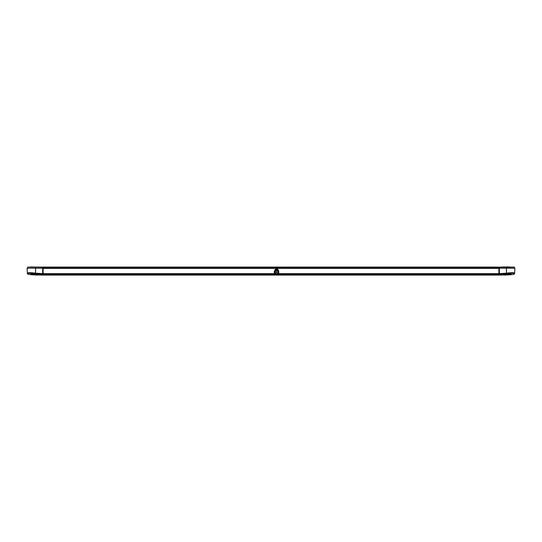 <?xml version="1.0" encoding="UTF-8"?>
<svg xmlns="http://www.w3.org/2000/svg" width="542" height="542" viewBox="0 0 542 542"><rect width="100%" height="100%" fill="white"/><g stroke="black" fill="none" stroke-linecap="round" stroke-linejoin="round"><path stroke-width="0.81" d="M499.412 268.222L499.446 267.206L499.419 268.026L498.891 268.026M43.109 268.026L42.581 268.026M498.891 275.085L43.109 275.085L498.891 275.085L498.891 268.222L43.109 268.222L43.109 267.077L493.891 267.077M497.481 267.077L43.109 267.077M510.51 267.037L507.61 266.915L510.232 267.077M512.759 267.077L514.256 267.077L514.439 268.222L514.392 267.206L499.446 267.206L507.61 266.915M503.87 267.206L501.201 267.077L504.216 266.915M499.046 273.622L499.087 268.222L499.378 275.085L510.971 274.76L514.107 274.238L514.162 273.751C513.748 273.127 511.194 273.127 506.492 273.751L499.385 274.238L499.392 274.76L504.534 274.76C507.597 273.906 514.521 273.906 509.609 274.76C505.232 275.106 503.538 275.106 504.534 274.76L511.038 274.083M499.541 268.222L499.575 267.077L506.404 267.077L506.404 268.222L514.9 268.222L514.615 273.635L514.107 274.238L514.615 273.635L514.893 268.392M506.404 267.077L511.37 267.077M511.546 267.077L511.926 267.077M499.067 274.76L499.284 268.222L498.891 272.755M498.891 267.077L498.952 268.222M506.492 273.751L506.404 268.222L499.284 268.222L499.372 273.635L506.404 273.161C511.431 272.551 514.182 272.551 514.643 273.161A0.65 0.65 -177 0 1 514.162 273.751M498.891 273.635L278.242 273.635M499.243 273.629L499.25 274.11M504.751 275.085L509.541 274.719M32.852 266.915L30.758 266.915M42.459 268.222L42.425 267.206L27.744 267.077L42.425 267.077L42.588 268.222M42.947 273.846L43.109 273.425M42.737 274.631L42.818 273.622L42.601 275.085L42.615 274.238L35.508 273.751C30.819 273.127 28.259 273.127 27.838 273.751L27.893 274.238L27.385 273.635L27.107 268.392M43.109 275.085L43.109 268.222L42.933 274.76M31.49 267.037L30.63 267.077M42.953 273.622L43.048 268.222L27.1 268.222M42.716 268.222L42.615 274.238L42.716 268.222M27.872 274.232L27.385 273.635L27.893 274.238L31.029 274.76L42.622 275.085M27.385 273.635L27.357 273.161C27.832 272.551 30.576 272.551 35.596 273.161L42.757 273.629M35.596 267.077L35.508 273.751M32.459 274.719L32.391 274.76C27.473 273.906 34.417 273.906 37.466 274.76C38.462 275.106 36.768 275.106 32.391 274.76L37.249 275.085M27.608 267.206L27.561 268.222M27.357 273.161A0.65 0.65 -3 0 0 27.838 273.751M38.116 267.037L31.992 267.037M274.625 270.858A1.958 1.958 0 0 1 276.644 269.096A1.958 1.958 0 0 1 278.534 270.993L278.534 270.953M274.984 273.791A2.29 2.29 0 0 1 274.862 270.553A2.29 2.29 0 0 1 278.093 270.431A2.29 2.29 0 0 1 278.215 273.669A2.29 2.29 0 0 1 274.984 273.791M276.257 272.409A0.406 0.406 0 0 0 276.833 272.389A0.406 0.406 0 0 0 276.813 271.813A0.406 0.406 0 0 0 276.237 271.833A0.406 0.406 0 0 0 276.257 272.409M276.732 270.329L277.944 270.594L278.554 272.572L278.053 273.514L275.133 273.629L275.234 270.505L275.207 273.547C277.186 274.415 278.209 273.771 278.263 271.623A1.795 1.795 0 0 0 276.732 270.329L276.833 270.343M277.673 270.885A1.667 1.667 0 0 0 275.316 270.973A1.667 1.667 0 0 0 275.404 273.337A1.667 1.667 0 0 0 277.761 273.249A1.667 1.667 0 0 0 277.673 270.885M275.35 273.392A1.748 1.748 0 0 1 275.255 270.925A1.748 1.748 0 0 1 277.728 270.831A1.748 1.748 0 0 1 277.816 273.297A1.748 1.748 0 0 1 275.35 273.392M277.565 271A1.511 1.511 0 0 1 277.646 273.141A1.511 1.511 0 0 1 275.505 273.222A1.511 1.511 0 0 1 275.431 271.081A1.511 1.511 0 0 1 277.565 271M275.234 270.505A2.066 2.066 0 0 1 276.759 270.058L277.944 270.594L278.554 272.572L278.053 273.514L275.133 273.629L275.234 270.505L275.133 273.629L275.024 270.702L275.133 273.629L278.053 273.514L278.554 272.572L277.944 270.594L276.759 270.058L277.944 270.594L278.554 272.572L278.053 273.514C279.028 271.84 278.595 270.688 276.759 270.058M509.297 274.753L509.29 274.76C511.181 274.083 509.792 274.083 505.117 274.76L509.284 274.76L504.981 274.679M37.019 274.679L32.716 274.76L36.883 274.76C32.208 274.083 30.819 274.083 32.716 274.76L31.179 274.096M510.008 267.037L504.182 267.037M514.128 274.232L510.971 274.76L514.107 274.238L514.615 273.635M42.608 274.76L37.879 274.753M498.891 267.206L43.109 267.206M498.891 268.066L43.109 268.066M498.891 268.392L43.109 268.392M274.828 273.635L43.109 273.635M498.891 274.238L277.382 274.238M275.695 274.238L43.109 274.238M498.891 274.76L43.109 274.76M504.419 274.719L509.29 274.76L510.821 274.177M37.581 274.719L32.703 274.753M504.121 274.753L504.561 274.753M30.962 274.083L30.921 274.164C29.424 273.913 35.623 274.205 37.439 274.753"/></g></svg>
